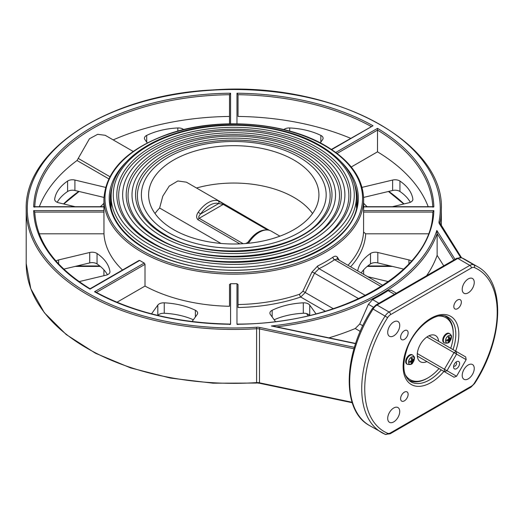 <?xml version="1.0" encoding="UTF-8"?>
<svg xmlns="http://www.w3.org/2000/svg" width="524" height="524" viewBox="0 0 524 524"><rect width="100%" height="100%" fill="white"/><g stroke="black" fill="none" stroke-linecap="round" stroke-linejoin="round"><path stroke-width="0.79" d="M306.547 313.601L308.197 315.769M138.984 260.86L139.712 260.441A129.867 74.978 0 0 0 141.945 261.764A129.867 74.978 0 0 0 144.231 263.048L145.004 264.338L145.004 286.071A129.867 74.978 0 0 0 229.512 306.278L229.512 284.552L230.58 283.7A129.867 74.978 0 0 0 236.966 283.7L238.027 284.552L238.027 307.509A131.996 76.209 0 0 0 300.711 297.023A2.129 0.884 71.2 0 1 299.63 294.226A129.867 74.978 180 0 1 238.027 304.542M325.339 311.236L300.711 297.023L305.256 292.523A2.129 0.59 26.7 0 0 302.82 291.364L299.63 294.226M333.316 308.721L305.256 292.523L314.524 273.194A2.129 0.537 24.6 0 0 311.937 272.094L302.82 291.364M358.698 298.7L314.524 273.194L319.018 268.668A2.129 1.12 64 0 1 317.642 265.989L311.937 272.094M365.405 295.444L319.018 268.668A131.996 76.209 0 0 0 334.548 259.701A2.129 1.33 55.7 0 1 332.923 257.166A129.867 74.978 180 0 1 317.642 265.989M381.079 286.562L334.548 259.701L337.286 259.125L382.848 285.423M337.332 259.144A2.129 1.762 147.4 0 1 337.482 257.349C336.474 255.909 334.954 255.843 332.923 257.166M339.297 260.277L337.482 257.349M238.027 324.513L236.966 324.271A200.122 115.535 0 0 0 433.865 210.589L363.597 210.589L363.564 232.06L365.7 233.802L428.324 233.802M411.536 261.076A6.386 3.688 0 0 0 408.923 259.924L377.811 252.483A6.386 3.688 0 0 0 370.494 253.511A55.354 31.957 0 0 0 357.689 270.901M367.684 276.672L388.428 281.63M316.005 313.843L309.73 305.099A6.386 3.688 0 0 0 303.298 302.833A55.354 31.957 0 0 0 272.166 310.274A6.386 3.688 0 0 0 269.906 313.09A6.386 3.688 0 0 0 270.391 314.505L275.447 321.546M39.346 206.705A199.054 114.926 180 0 1 77.021 160.508L89.453 138.749L97.66 134.321L105.213 135.297L133.175 151.436M113.197 139.901A199.054 114.926 180 0 1 229.512 116.446M183.675 129.579A6.386 3.688 0 0 0 177.833 127.954A55.354 31.957 0 0 0 146.7 135.402A6.386 3.688 0 0 0 144.441 138.212A6.386 3.688 0 0 0 144.925 139.626L147.27 142.888M363.597 210.589A129.867 74.978 0 0 0 363.636 208.742L363.636 199.186C363.053 178.284 350.301 160.449 325.378 145.679C285.41 121.843 217.44 116.8 168.407 133.987C127.103 148.921 105.599 170.654 103.909 199.186A129.867 74.978 0 0 0 141.945 252.201A129.867 74.978 0 0 0 283.471 268.452A129.867 74.978 0 0 0 363.636 199.186M103.909 199.186L103.909 208.742A129.867 74.978 0 0 0 103.948 210.589L103.975 233.802A129.867 74.978 0 0 0 122.511 270.011M105.507 187.363L74.912 180.046A6.386 3.688 0 0 0 67.589 181.075A55.354 31.957 0 0 0 54.699 199.048A6.386 3.688 0 0 0 54.673 199.349A6.386 3.688 0 0 0 58.616 202.762L75.122 206.705M100.326 206.705A55.354 31.957 0 0 0 103.909 203.266M57.201 202.29A55.354 31.957 180 0 1 67.589 191.502A6.386 3.688 180 0 1 74.912 190.481L103.942 197.417M144.231 263.048L94.543 291.737L95.604 291.979C133.371 312.415 178.153 323.112 229.964 324.068M94.543 291.737A200.122 115.535 0 0 0 230.58 324.271L229.512 324.513M116.944 302.269L145.004 286.071M276.665 326.865A207.57 119.839 0 0 0 437.134 233.619L436.826 230.455A206.508 119.223 180 0 1 271.38 325.974L275.198 326.779M433.865 210.589L432.785 212.069C433.237 271.163 341.242 324.415 237.582 324.068M432.785 207.157L433.865 206.901A200.122 115.535 0 0 0 377.516 128.36L377.503 151.836A199.054 114.926 180 0 1 428.2 206.705M331.41 149.405L373.003 125.753A200.122 115.535 0 0 0 236.966 93.22L238.027 94.713A199.054 114.926 180 0 1 371.162 126.454M350.635 138.31A199.054 114.926 180 0 0 238.027 116.446L238.027 94.713M34.781 206.705A199.054 114.926 180 0 1 229.512 94.713L230.58 93.22A200.122 115.535 0 0 0 33.674 206.901L34.761 207.157M229.512 94.713L229.512 123.795M103.948 210.589L33.674 210.589L34.761 212.069L103.975 212.069M33.674 210.589A200.122 115.535 0 0 0 90.023 289.13L139.712 260.441M39.221 233.802L103.975 233.802M320.275 142.888L322.614 139.626A6.386 3.688 0 0 0 323.105 138.212A6.386 3.688 0 0 0 320.839 135.402A55.354 31.957 0 0 0 289.713 127.954A6.386 3.688 0 0 0 283.87 129.579M79.111 281.63L106.025 275.198A6.386 3.688 0 0 0 109.968 271.792A6.386 3.688 0 0 0 109.942 271.484A55.354 31.957 0 0 0 97.051 253.511A6.386 3.688 0 0 0 89.728 252.483L58.616 259.924A6.386 3.688 0 0 0 56.009 261.076M63.777 269.12L89.728 262.917A6.386 3.688 180 0 1 97.051 263.939A55.354 31.957 180 0 1 107.446 274.727M328.921 337.849A207.57 119.839 0 0 0 355.259 328.515L359.746 323.983L368.405 304.3L372.577 299.59A207.57 119.839 0 0 0 388.107 290.623L391.094 290.185L396.334 293.211M426.562 275.762A207.57 119.839 0 0 0 437.134 255.345L443.749 265.832M361.213 272.932A55.354 31.957 180 0 1 370.494 263.939A6.386 3.688 180 0 1 377.811 262.917L403.762 269.12M363.636 203.266A55.354 31.957 0 0 0 367.219 206.705M392.424 206.705L408.923 202.762A6.386 3.688 0 0 0 412.866 199.349A6.386 3.688 0 0 0 412.846 199.048A55.354 31.957 0 0 0 399.95 181.075A6.386 3.688 0 0 0 392.633 180.046L362.038 187.363M363.604 197.417L392.633 190.481A6.386 3.688 180 0 1 399.95 191.502A55.354 31.957 180 0 1 410.344 202.29M192.098 321.546L197.148 314.505A6.386 3.688 0 0 0 197.64 313.09A6.386 3.688 0 0 0 195.373 310.274A55.354 31.957 0 0 0 164.248 302.833A6.386 3.688 0 0 0 157.816 305.099L151.534 313.843M157.888 315.428A6.386 3.688 180 0 1 164.248 313.26A55.354 31.957 180 0 1 193.369 319.771M274.17 319.771A55.354 31.957 180 0 1 303.298 313.26A6.386 3.688 180 0 1 309.658 315.428M198.242 212.22L200.653 213.962A21.288 12.294 -60 0 1 218.718 203.528A2.129 1.723 -73.9 0 0 218.115 200.751A23.416 13.519 120 0 0 198.242 212.22C196.199 215.2 196.1 217.696 197.941 219.694L239.828 243.876M243.143 243.706L199.146 218.305C198.334 217.27 198.838 215.823 200.653 213.962L218.718 203.528L223.237 204.399L267.286 229.833M224.154 204.229L218.115 200.751M246.948 243.411L248.579 241.426L249.431 241.774A23.416 13.519 -60 0 1 269.297 230.298L269.598 230.475M248.297 243.28L249.431 241.774M279.921 236.16L270.784 230.881M269.297 230.298A2.129 1.723 -73.9 0 0 268.989 230.167L270.731 230.855M155.006 213.523A85.157 49.164 180 0 1 159.63 208.028L162.794 196.179L169.213 186.105L177.839 180.977L186.413 182.175L220.113 201.629M159.63 208.028L220.977 243.444M155.189 240.208A111.134 64.164 0 0 0 276.299 254.114A111.134 64.164 0 0 0 344.903 194.836A111.134 64.164 0 0 0 233.769 130.679A111.134 64.164 0 0 0 122.642 194.836A111.134 64.164 0 0 0 155.189 240.208M161.811 236.383A101.761 58.754 0 0 0 272.716 249.116A101.761 58.754 0 0 0 335.537 194.836A101.761 58.754 0 0 0 233.769 136.083A101.761 58.754 0 0 0 132.009 194.836A101.761 58.754 0 0 0 161.811 236.383M453.791 260.035L437.134 233.619L437.134 255.345M351.257 166.992L377.503 151.836M168.44 232.558A92.394 53.343 0 0 0 269.133 244.119A92.394 53.343 0 0 0 326.17 194.836A92.394 53.343 0 0 0 233.769 141.493A92.394 53.343 0 0 0 141.375 194.836A92.394 53.343 0 0 0 168.44 232.558M173.555 229.604A85.157 49.164 180 0 1 148.613 194.836A85.157 49.164 180 0 1 233.769 145.672A85.157 49.164 180 0 1 318.926 194.836A85.157 49.164 180 0 1 266.362 240.261A85.157 49.164 180 0 1 173.555 229.604M196.507 188.005A85.157 49.164 180 0 1 312.54 213.523M455.684 362.379A2.129 1.231 -60 0 1 456.129 364.933A2.129 1.231 -60 0 1 453.692 365.824M456.568 361.711L456.568 361.711A4.258 2.456 120 0 0 453.561 366.924A4.258 2.456 120 0 0 456.568 368.667A4.258 2.456 120 0 0 459.581 363.446A4.258 2.456 120 0 0 456.568 361.711M456.568 354.126L466.15 359.654L456.568 376.252L446.992 370.717L456.568 354.126L454 352.639L456.129 351.414L456.568 354.126M438.719 316.031A35.763 20.652 -60 0 1 453.26 334.07A35.763 20.652 -60 0 1 450.719 348.29M439.007 368.569A35.763 20.652 -60 0 1 427.964 377.876A35.763 20.652 -60 0 1 405.078 374.306M408.386 379.887A36.831 21.261 120 0 0 408.799 380.136A36.831 21.261 120 0 0 427.217 378.315L427.964 377.876M453.26 334.07L453.26 333.205A36.831 21.261 120 0 0 445.629 316.345A36.831 21.261 120 0 0 445.21 316.11M426.903 361.58L426.903 361.58A15.131 8.738 -60 0 1 420.405 361.776A15.131 8.738 -60 0 1 417.32 356.051A15.131 8.738 -60 0 1 417.32 353.589A15.131 8.738 -60 0 1 426.903 336.998A15.131 8.738 -60 0 1 429.032 335.766A15.131 8.738 -60 0 1 435.529 335.57A15.131 8.738 -60 0 1 438.614 341.301M393.721 421.899A8.515 4.919 -60 0 1 389.463 422.318A8.515 4.919 -60 0 1 389.463 412.486A8.515 4.919 -60 0 1 397.978 407.567A8.515 4.919 -60 0 1 399.281 414.392A8.515 4.919 -60 0 1 393.721 421.899M393.721 335.858A8.515 4.919 -60 0 1 389.463 336.277A8.515 4.919 -60 0 1 389.463 326.445A8.515 4.919 -60 0 1 397.978 321.526A8.515 4.919 -60 0 1 399.281 328.352A8.515 4.919 -60 0 1 393.721 335.858M457.59 308.662A5.325 3.072 -60 0 1 454.93 308.931A5.325 3.072 -60 0 1 454.93 302.78A5.325 3.072 -60 0 1 460.249 299.708A5.325 3.072 -60 0 1 461.068 303.972A5.325 3.072 -60 0 1 457.59 308.662M404.364 400.853A5.325 3.072 -60 0 1 401.705 401.115A5.325 3.072 -60 0 1 401.705 394.972A5.325 3.072 -60 0 1 407.024 391.893A5.325 3.072 -60 0 1 407.842 396.164A5.325 3.072 -60 0 1 404.364 400.853M404.364 339.395A5.325 3.072 -60 0 1 401.705 339.657A5.325 3.072 -60 0 1 401.705 333.513A5.325 3.072 -60 0 1 407.024 330.441A5.325 3.072 -60 0 1 407.842 334.705A5.325 3.072 -60 0 1 404.364 339.395M468.233 378.878A8.515 4.919 -60 0 1 463.976 379.297A8.515 4.919 -60 0 1 463.976 369.466A8.515 4.919 -60 0 1 472.491 364.547A8.515 4.919 -60 0 1 473.794 371.372A8.515 4.919 -60 0 1 468.233 378.878M468.233 292.837A8.515 4.919 -60 0 1 463.976 293.257A8.515 4.919 -60 0 1 463.976 283.425A8.515 4.919 -60 0 1 472.491 278.506A8.515 4.919 -60 0 1 473.794 285.331A8.515 4.919 -60 0 1 468.233 292.837M426.903 336.998L454 352.639L444.418 369.237L446.992 370.717L444.418 371.693L444.418 369.237L417.32 353.589M466.15 359.654L465.705 356.942L429.032 335.766M417.32 356.051L454 377.228L456.568 376.252M413.849 360.008A3.111 1.795 120 0 0 413.849 358.861A9.34 5.364 171.2 0 1 412.689 360.034L412.427 359.883A9.34 6.308 -119.8 0 0 412.198 357.905A3.111 1.795 120 0 0 411.209 358.481A9.34 4.395 59.9 0 1 411.648 360.329L411.379 360.794A9.34 4.395 -179.9 0 1 409.558 361.337A3.111 1.795 120 0 0 409.558 362.484L409.558 362.484A9.34 6.308 -0.2 0 0 411.379 361.691L411.648 361.842A9.34 5.364 68.8 0 1 411.209 363.433A3.111 1.795 120 0 0 412.198 362.863A9.34 5.332 -128.8 0 0 412.427 361.396L412.689 360.938A9.34 5.332 8.8 0 0 413.849 360.008L412.886 359.87M411.602 362.091L412.198 362.863M411.399 357.119A4.133 2.391 -60 0 1 413.927 360.722A4.133 2.391 -60 0 1 408.864 363.643A4.133 2.391 -60 0 1 411.399 357.119M412.689 360.034L411.458 359.405M410.489 361.095L411.648 361.842M407.39 364.324L406.788 363.977A5.325 3.072 -60 0 1 406.781 357.833A5.325 3.072 -60 0 1 412.106 354.761L412.709 355.108A5.325 3.072 120 0 0 410.05 355.37A5.325 3.072 120 0 0 406.572 360.06A5.325 3.072 120 0 0 407.39 364.324C410.416 364.868 412.205 364.344 412.755 362.759C415.552 357.368 414.602 356.988 412.709 355.108M450.889 338.622A3.111 1.795 120 0 0 450.889 337.476A9.34 5.364 171.2 0 1 449.736 338.648L449.468 338.497A9.34 6.308 -119.8 0 0 449.238 336.519A3.111 1.795 120 0 0 448.249 337.096A9.34 4.395 59.9 0 1 448.688 338.943L448.42 339.408A9.34 4.395 -179.9 0 1 446.599 339.952A3.111 1.795 120 0 0 446.599 341.098L446.599 341.098A9.34 6.308 -0.2 0 0 448.42 340.305L448.688 340.456A9.34 5.364 68.8 0 1 448.249 342.048A3.111 1.795 120 0 0 449.238 341.471A9.34 5.332 -128.8 0 0 449.468 340.011L449.736 339.545A9.34 5.332 8.8 0 0 450.889 338.622L449.926 338.484M448.642 340.705L449.238 341.471M448.439 335.733A4.133 2.391 -60 0 1 450.974 339.336A4.133 2.391 -60 0 1 445.904 342.257A4.133 2.391 -60 0 1 448.439 335.733M449.736 338.648L448.505 338.019M447.529 339.709L448.688 340.456M444.431 342.938L443.828 342.591A5.325 3.072 -60 0 1 443.828 336.447A5.325 3.072 -60 0 1 449.147 333.369L449.749 333.723A5.325 3.072 120 0 0 447.09 333.985A5.325 3.072 120 0 0 443.612 338.674A5.325 3.072 120 0 0 444.431 342.938C447.457 343.482 449.245 342.958 449.795 341.373C452.592 335.982 451.649 335.602 449.749 333.723M440.081 223.538L440.081 222.798A207.57 119.839 0 0 0 441.346 209.613C444.712 140.386 330.205 80.971 212.6 89.951C109.87 94.759 24.052 149.425 26.2 209.613A207.57 119.839 0 0 0 256.609 328.725L256.609 382.612A207.57 119.839 180 0 1 26.2 263.5L26.2 209.613M354.886 185.293A123.481 71.29 180 0 1 357.25 199.186C359.955 241.747 283.176 278.539 209.862 268.681C153.191 262.904 109.116 231.713 110.295 199.186A123.481 71.29 180 0 1 112.66 185.293M125.917 162.355A124.542 71.906 0 0 0 153.715 253.393A124.542 71.906 0 0 0 313.83 253.393A124.542 71.906 0 0 0 341.622 162.355M324.847 145.731A128.799 74.362 180 0 1 267.109 270.142A128.799 74.362 180 0 1 109.359 179.07A128.799 74.362 180 0 1 324.847 145.731M390.544 265.956L367.769 265.956M103.909 273.928L103.942 275.696A129.867 74.978 180 0 1 103.909 273.928L103.909 269.847M363.636 273.928A129.867 74.978 180 0 1 363.636 274.334L363.636 269.847M350.602 266.808A131.996 76.209 0 0 0 365.7 233.802M363.564 232.06A129.867 74.978 180 0 1 347.982 265.295M363.564 212.069L432.778 212.069M77.021 160.508L108.717 178.808M109.817 176.647L78.273 158.438M78.764 191.398A199.054 114.926 0 0 0 63.542 203.934M96.383 292.412L145.004 264.338M230.58 324.271L230.58 283.7M271.38 325.974L355.573 343.665M455.022 259.328L436.826 230.455M354.401 347.346L259.858 327.48A7.454 4.303 0 0 0 256.491 327.245A206.508 119.223 180 0 1 27.405 213.124A206.508 119.223 180 0 1 241.361 89.597A206.508 119.223 180 0 1 439.027 221.862A7.454 4.303 0 0 0 439.426 223.807L460.668 257.494M33.674 206.901L103.909 206.901M230.58 123.782L230.58 93.22M236.966 93.22L236.966 123.782M331.699 149.595L373.003 125.753M377.516 128.36L335.779 152.458M363.636 206.901L433.865 206.901M236.966 283.7L236.966 324.271M259.858 327.48L259.498 328.928L353.975 348.781M256.491 327.245L256.609 328.725A6.386 3.688 180 0 1 259.498 328.928L259.498 382.815A6.386 3.688 0 0 0 256.609 382.612L256.563 383.064L213.078 383.195L170.503 378.073L130.705 367.94L95.433 353.222L66.221 334.554L44.35 312.736L30.798 288.704L26.2 263.5M439.027 221.862A1.068 0.865 10.9 0 1 440.081 222.798A6.386 3.688 180 0 0 440.042 223.204L461.533 257.743M439.426 223.807A1.068 0.819 -32.2 0 1 440.33 224.108M256.491 382.874L259.642 383.28L259.498 382.815L352.089 402.268M404.004 203.934A199.054 114.926 0 0 0 388.775 191.398M99.776 265.956L77.002 265.956M337.089 153.44L377.503 130.109A199.054 114.926 180 0 1 432.765 206.705M320.839 135.402L320.839 142.102M289.713 131.098L289.713 127.954M146.7 142.102L146.7 135.402M177.833 127.954L177.833 131.098M54.699 199.657L54.699 199.048M67.589 181.075L67.589 191.502M74.912 190.481L74.912 180.046M58.616 263.952L58.616 259.924M109.942 271.484L109.942 272.094M89.728 252.483L89.728 262.917M97.051 263.939L97.051 253.511M388.107 290.623L394.461 294.292M368.405 304.3L373.37 307.169M378.931 303.258L372.577 299.59M362.811 325.751L359.746 323.983M355.259 328.515L360.25 331.397M370.494 253.511L370.494 263.939M377.811 262.917L377.811 252.483M408.923 259.924L408.923 263.952M392.633 180.046L392.633 190.481M399.95 191.502L399.95 181.075M412.846 199.048L412.846 199.657M157.816 305.099L157.816 315.409M164.248 313.26L164.248 302.833M195.373 310.274L195.373 316.981M309.73 315.409L309.73 305.099M303.298 302.833L303.298 313.26M272.166 316.981L272.166 310.274M318.978 145.646A120.5 69.568 180 0 1 264.961 262.039A120.5 69.568 180 0 1 117.383 176.83A120.5 69.568 180 0 1 318.978 145.646M111.147 196.579A122.629 70.799 0 0 0 233.769 267.378A122.629 70.799 0 0 0 356.399 196.579C355.783 176.503 343.659 159.493 320.04 145.541C283.17 123.605 221.311 118.49 175.376 133.489C136.685 145.417 110.8 170.287 111.147 196.579L111.147 207.471M151.076 242.579A116.95 67.517 0 0 0 346.731 212.312A116.95 67.517 0 0 0 203.502 129.618A116.95 67.517 0 0 0 151.076 242.579M224.436 204.399A2.129 1.231 120 0 0 224.298 204.294A2.129 1.231 120 0 0 223.237 204.399L199.146 218.305A2.129 1.231 120 0 0 197.941 219.694M247.976 242.265L245.815 243.509M128.694 222.838A115.103 66.456 180 0 1 233.769 129.251A115.103 66.456 180 0 1 338.845 222.838C310.568 264.07 204.668 275.526 152.143 242.474C142.201 236.71 134.386 230.16 128.694 222.838M157.704 238.754A107.577 62.114 0 0 0 337.685 210.917A107.577 62.114 0 0 0 205.925 134.845A107.577 62.114 0 0 0 157.704 238.754M137.249 220.63A105.737 61.046 180 0 1 233.769 134.661A105.737 61.046 180 0 1 330.297 220.63C304.365 258.476 207.006 269.022 158.765 238.649C149.635 233.357 142.463 227.351 137.249 220.63M164.326 234.935A98.211 56.703 0 0 0 328.64 209.515A98.211 56.703 0 0 0 208.356 140.065A98.211 56.703 0 0 0 164.326 234.935M145.796 218.423A96.37 55.636 180 0 1 233.769 140.072A96.37 55.636 180 0 1 321.743 218.423C298.163 252.882 209.345 262.517 165.388 234.824C157.076 230.003 150.545 224.534 145.796 218.423M456.758 258.325L375.97 304.968A2.129 1.231 60 0 1 377.038 305.073L457.825 258.43A2.129 1.231 60 0 0 456.758 258.325L461.605 257.769A2.129 1.736 112.9 0 1 461.762 257.847A95.8 55.315 -60 0 1 465.332 259.622L477.371 266.578A95.8 55.315 120 0 0 473.807 264.803A8.515 4.919 120 0 0 469.864 265.38L389.077 312.022A8.515 4.919 120 0 0 385.14 315.998A95.8 55.315 120 0 0 381.57 432.51A95.8 55.315 120 0 0 385.14 434.285A2.129 1.736 112.9 0 0 385.297 434.363L390.144 433.806L470.932 387.171A2.129 1.231 60 0 0 471.371 386.195L390.583 432.837A2.129 1.231 60 0 1 390.144 433.806M390.583 432.837A6.386 3.688 -60 0 1 387.629 433.269A93.672 54.083 -60 0 1 387.629 317.61A6.386 3.688 -60 0 1 390.583 314.629L471.371 267.987A2.129 1.231 -120 0 0 469.864 265.38L457.825 258.43A8.515 4.919 -60 0 1 461.762 257.847L473.807 264.803A2.129 1.736 -67.1 0 1 474.325 267.554A93.672 54.083 -60 0 1 474.325 383.214A6.386 3.688 -60 0 1 471.371 386.195M387.629 317.61L373.095 309.042A95.8 55.315 -60 0 0 369.525 425.56C340.941 410.469 343.141 353.111 372.282 308.649L373.095 309.042A8.515 4.919 -60 0 1 377.038 305.073L389.077 312.022A2.129 1.231 -120 0 1 390.583 314.629M470.932 387.171L474.62 383.483L474.325 383.214M387.629 433.269A2.129 1.736 112.9 0 1 385.297 434.363L369.525 425.56M471.371 267.987A6.386 3.688 -60 0 1 474.325 267.554M455.631 351.126A39.385 22.742 120 0 0 458.828 334.332A39.385 22.742 120 0 0 426.51 321.251A39.385 22.742 120 0 0 404.561 375.852A39.385 22.742 120 0 0 443.926 371.411M441.3 369.892A37.256 21.51 -60 0 1 429.47 379.966A37.256 21.51 -60 0 1 410.842 381.806C402.858 376.304 401.712 365.031 407.403 347.995C415.329 325.961 438.293 310.097 448.099 317.275A37.256 21.51 -60 0 1 455.815 334.332A37.256 21.51 -60 0 1 453.011 349.613M409.709 362.235A2.744 1.585 -60 0 1 409.689 361.305M412.061 362.523A2.744 1.585 -60 0 1 411.379 362.968M413.528 359.241A2.744 1.585 -60 0 1 413.482 360.054M411.248 358.606A2.744 1.585 -60 0 1 412.061 358.167M412.427 361.396L411.255 360.839M412.689 360.938L411.622 360.198M446.756 340.849A2.744 1.585 -60 0 1 446.73 339.919M449.101 341.137A2.744 1.585 -60 0 1 448.42 341.576M450.568 337.856A2.744 1.585 -60 0 1 450.529 338.668M448.289 337.22A2.744 1.585 -60 0 1 449.101 336.775M449.468 340.011L448.302 339.454M449.736 339.545L448.668 338.812M441.346 225.72L441.346 209.613M355.639 343.462L273.783 326.262M259.642 383.28L352.239 402.733M392.424 266.408L367.219 266.408M388.428 191.483L403.762 203.993M100.326 266.408L75.122 266.408M63.777 203.993L79.111 191.483M433.243 206.705L363.636 206.705M103.909 206.705L34.302 206.705M34.761 212.043C36.444 241.479 54.869 267.057 90.036 288.763L139.194 260.382M356.399 207.471L356.399 196.579M269.251 230.246L220.27 201.72M248.579 241.426C254.933 232.649 261.731 228.896 268.989 230.167M445.629 316.345L445.243 316.123M408.799 380.136L408.412 379.913M461.605 257.769L465.332 259.622M372.282 308.649L375.97 304.968M474.62 383.483C503.761 339.021 505.961 281.67 477.371 266.578M409.722 362.267L409.729 361.219M411.189 358.685L412.093 358.161M412.506 360.073L411.51 359.628M411.589 361.665L410.705 361.023M446.769 340.882L446.769 339.834M448.236 337.299L449.14 336.775M449.546 338.687L448.557 338.242M448.629 340.279L447.751 339.637"/></g></svg>
